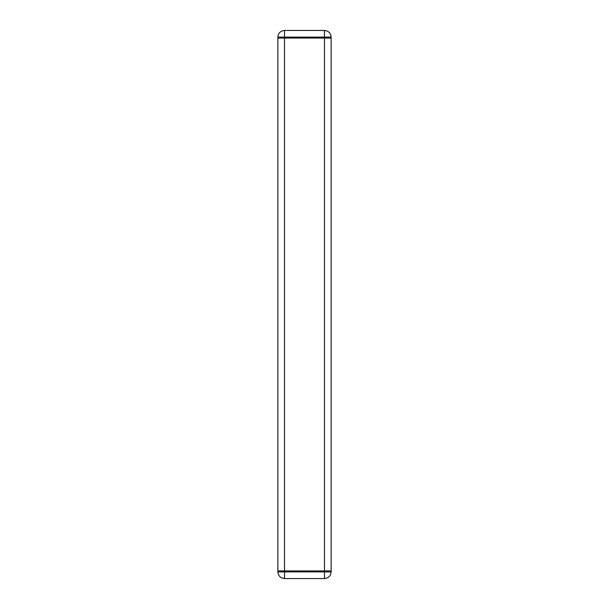 <?xml version="1.0" encoding="UTF-8"?>
<svg xmlns="http://www.w3.org/2000/svg" width="609" height="609" viewBox="0 0 609 609"><rect width="100%" height="100%" fill="white"/><g stroke="black" fill="none" stroke-linecap="round" stroke-linejoin="round"><path stroke-width="0.91" d="M284.517 578.55L324.483 578.55L324.483 571.889L284.517 571.889L284.517 578.55C280.498 578.124 278.283 575.908 277.856 571.889L277.856 570.938L284.517 570.938L277.856 570.938L277.856 38.062L284.517 38.062L277.856 38.062L277.856 37.111C278.283 33.092 280.498 30.876 284.517 30.45L284.517 37.111L324.483 37.111L324.483 30.45L284.517 30.45M324.483 578.55C328.502 578.124 330.717 575.908 331.144 571.889L331.144 570.938L284.517 570.938L324.483 570.938L324.483 38.062L284.517 38.062L331.144 38.062L331.144 37.111C330.717 33.092 328.502 30.876 324.483 30.45M277.856 571.889L284.517 571.889L284.517 37.111L277.856 37.111M331.144 570.938L331.144 38.062M331.144 571.889L324.483 571.889L324.483 570.938M324.483 38.062L324.483 37.111L331.144 37.111"/></g></svg>
